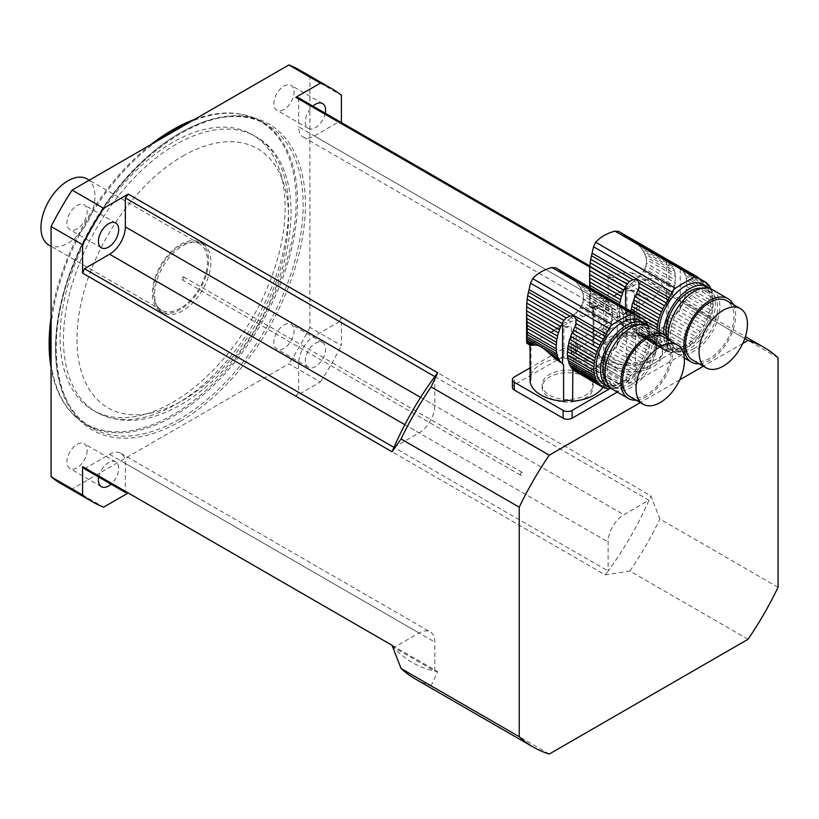 <?xml version="1.0" encoding="UTF-8"?>
<svg xmlns="http://www.w3.org/2000/svg" width="819" height="819" viewBox="0 0 819 819"><rect width="100%" height="100%" fill="white"/><g stroke="black" fill="none" stroke-linecap="round" stroke-linejoin="round"><path stroke-width="0.61" stroke-dasharray="4.09 3.07" d="M667.639 300.553L669.43 301.587A39.762 22.963 -60 0 1 669 302.446L668.13 304.31L666.727 296.232L670.802 298.587A39.762 22.963 -60 0 0 672.102 295.301A5.426 3.133 -60 0 1 673.126 292.26L663.083 286.466L665.212 291.329L672.102 295.301M666.727 296.232L665.212 291.329M669.43 301.587A5.426 3.133 -60 0 1 670.802 298.587M663.083 286.466C659.756 280.026 655.343 277.477 649.846 278.818L641.379 273.935L643.324 271.263L674.017 288.984A39.762 22.963 -60 0 1 673.126 292.26M643.324 271.263L644.758 268.745L674.651 285.995A5.426 3.133 -60 0 0 674.017 288.984M644.758 268.745L645.853 265.929L675.132 282.831A39.762 22.963 -60 0 1 674.651 285.995M645.853 265.929L646.406 263.278L675.358 279.996A5.426 3.133 -60 0 0 675.132 282.831M646.406 263.278L646.406 259.592L675.358 276.31A39.762 22.963 -60 0 1 675.358 279.996M646.406 259.592L645.853 256.838L675.132 273.741A5.426 3.133 -60 0 0 675.358 276.31M645.853 256.838L644.758 253.859L674.651 271.12A39.762 22.963 -60 0 1 675.132 273.741M644.758 253.859L643.324 251.146L674.017 268.867A5.426 3.133 -60 0 0 674.651 271.12M643.324 251.146L641.379 248.3L673.126 266.625A39.762 22.963 -60 0 1 674.017 268.867M641.379 248.3L639.26 245.802L672.102 264.762A5.426 3.133 -60 0 0 673.126 266.625M639.26 245.802L636.691 243.284L670.802 262.981A39.762 22.963 -60 0 1 672.102 264.762M670.372 262.797L635.872 242.885L634.111 241.175L669.43 261.568A5.426 3.133 -60 0 0 670.372 262.797A5.426 3.133 -60 0 0 670.802 262.981M634.111 241.175L669 261.2A39.762 22.963 -60 0 1 669.43 261.568M707.125 283.333L680.681 268.059A39.762 22.963 120 0 0 680.261 267.69L631.152 239.148M666.901 259.828L628.306 237.551M593.099 345.372L593.099 314.189A37.715 21.775 180 0 1 592.915 312.039A37.715 21.775 180 0 1 593.099 309.889L593.099 341.073A37.715 21.775 180 0 1 626.904 321.55L626.904 290.366A37.715 21.775 180 0 1 634.356 290.366L634.356 321.55A37.715 21.775 180 0 1 668.13 340.899A7.955 4.597 0 0 0 666.676 343.55A7.955 4.597 0 0 0 668.017 346.099A37.715 21.775 180 0 1 635.616 364.813A7.955 4.597 0 0 0 626.596 364.875A37.715 21.775 180 0 1 593.099 345.372A7.955 4.597 180 0 0 594.021 343.222L594.021 312.039A7.955 4.597 180 0 1 593.099 314.189M626.596 364.875L626.596 328.286L625.562 327.518A39.762 22.963 -60 0 1 625.143 327.16L626.596 328.286M623.351 326.126L619.696 323.392L623.771 325.737A5.426 3.133 -60 0 1 624.201 325.921A5.426 3.133 -60 0 1 625.143 327.16M590.12 287.715L590.171 288.984L619.44 305.886A5.426 3.133 -60 0 1 619.215 308.732L590.253 292.014L590.253 295.69L619.215 312.408A5.426 3.133 -60 0 1 619.44 314.977L590.171 298.085L590.018 300.348L619.911 317.608A5.426 3.133 -60 0 1 620.546 319.86L589.854 302.139L589.711 303.767L598.177 308.65C601.504 308.589 605.917 311.138 611.414 316.298L619.696 323.392M598.177 308.65L593.621 308.958L594.533 308.855L589.66 306.05L589.629 304.996L596.048 308.702M593.069 308.958L589.823 306.767L593.069 308.958L593.611 308.108L590.714 307.555L592.915 308.824M594.502 307.494L593.611 308.108L591.502 307.596L594.502 307.494L598.781 304.842M603.961 301.812L604.934 301.249L603.961 301.812M613.329 296.488L637.909 283.384L649.846 278.818M668.13 304.31L668.13 340.899M615.581 319.983L622.471 323.955A5.426 3.133 -60 0 0 621.447 322.092A39.762 22.963 -60 0 1 620.546 319.86M611.414 316.298L621.447 322.092M619.44 305.886A39.762 22.963 -60 0 1 619.594 304.729M590.253 292.014L590.171 288.984M619.215 312.408A39.762 22.963 -60 0 1 619.215 308.732M590.171 298.085L590.253 295.69M619.911 317.608A39.762 22.963 -60 0 1 619.44 314.977M589.854 302.139L590.018 300.348M623.771 325.737A39.762 22.963 -60 0 1 622.471 323.955M632.698 328.593L659.152 343.857A5.426 3.133 -60 0 1 660.165 345.72L633.722 330.456A5.426 3.133 120 0 0 632.698 328.593A39.762 22.963 120 0 1 631.807 326.351L658.251 341.625A5.426 3.133 -60 0 0 657.616 339.373A39.762 22.963 -60 0 1 657.145 336.742A5.426 3.133 -60 0 0 656.91 334.172A39.762 22.963 -60 0 1 656.91 330.497A5.426 3.133 -60 0 0 656.93 330.426M589.711 303.767L589.66 306.05M635.022 332.238L661.465 347.502A5.426 3.133 -60 0 1 661.895 347.686A5.426 3.133 -60 0 1 662.837 348.925L636.394 333.65A5.426 3.133 120 0 0 635.452 332.412A5.426 3.133 120 0 0 635.022 332.238A39.762 22.963 120 0 1 633.722 330.456M590.714 307.555L590.192 307.289L590.714 307.555M593.703 307.033L595.608 306.777M595.085 306.47L597.112 305.845M598.628 304.76L596.816 305.671M660.401 330.364L656.326 333.138L684.029 349.129A39.762 22.963 -60 0 0 685.943 348.024A5.426 3.133 -60 0 1 688.288 346.457L660.401 330.364L662.479 328.173L690.806 344.533A39.762 22.963 -60 0 1 688.288 346.457M658.241 332.033L685.943 348.024M666.758 319.983L664.148 325.829L693.089 342.537A39.762 22.963 -60 0 0 695.495 340.172A5.426 3.133 -60 0 1 697.645 337.817L666.758 319.983L667.649 316.482L699.866 335.084A39.762 22.963 -60 0 1 697.645 337.817M665.652 322.942L695.495 340.172M619.809 292.874L619.01 292.414L616.103 294.338L616.625 294.635M626.76 289.097L625.153 288.165L622.205 290.243L623.382 290.929M668.017 346.099L668.017 313.923L672.512 315.51L701.811 332.432A39.762 22.963 -60 0 0 703.777 329.422A5.426 3.133 -60 0 1 705.466 326.546L678.879 311.2L680.261 308.937A39.762 22.963 120 0 0 680.681 308.087L707.125 323.351A39.762 22.963 -60 0 1 705.466 326.546M672.512 315.51L676.514 313.677L703.777 329.422M634.029 285.309L631.152 283.64L628.306 285.841L630.507 287.121M641.564 281.705L636.691 278.89L634.111 281.204L637.909 283.384M683.353 301.801A39.762 22.963 120 0 1 682.053 305.088L708.496 320.352A39.762 22.963 -60 0 0 709.797 317.066A5.426 3.133 -60 0 1 710.82 314.025L684.377 298.761A5.426 3.133 120 0 0 683.353 301.801L709.797 317.066M641.379 273.935L639.26 276.341L645.679 280.047M659.111 331.685A36.599 21.13 120 0 0 666.686 347.829A36.599 21.13 120 0 0 703.286 326.689A36.599 21.13 120 0 0 703.286 284.428M709.899 288.564A36.599 21.13 -60 0 1 712.745 318.417A36.599 21.13 -60 0 1 689.485 348.607A36.599 21.13 -60 0 1 671.181 350.419A36.599 21.13 -60 0 1 663.605 334.285M630.845 311.23A39.762 22.963 120 0 0 630.691 312.387L644.369 320.28M630.691 312.387A5.426 3.133 120 0 1 630.466 315.223L648.085 325.399A39.762 22.963 -60 0 1 648.699 327.016A5.426 3.133 -60 0 0 649.334 329.269A39.762 22.963 -60 0 1 649.805 331.89A5.426 3.133 -60 0 0 650.04 334.459A39.762 22.963 -60 0 1 650.04 338.145A5.426 3.133 -60 0 0 649.805 340.98A39.762 22.963 -60 0 1 649.334 344.144A5.426 3.133 -60 0 0 648.699 347.133A39.762 22.963 -60 0 1 647.798 350.409A5.426 3.133 -60 0 0 646.785 353.45A39.762 22.963 -60 0 1 645.485 356.736L619.031 341.462A39.762 22.963 120 0 0 620.331 338.186L646.785 353.45M648.146 325.43L656.91 330.497M630.466 315.223A39.762 22.963 120 0 0 630.466 318.908L656.91 334.172M630.466 318.908A5.426 3.133 120 0 1 630.691 321.478L657.145 336.742M630.691 321.478A39.762 22.963 120 0 0 631.173 324.099L657.616 339.373M631.807 326.351A5.426 3.133 120 0 0 631.173 324.099M659.152 343.857A39.762 22.963 -60 0 1 658.251 341.625M661.465 347.502A39.762 22.963 -60 0 1 660.165 345.72M636.394 333.65A39.762 22.963 120 0 0 636.824 334.019L664.506 350.194A39.762 22.963 -60 0 1 662.837 348.925M664.506 350.194A5.426 3.133 -60 0 1 665.509 350.45A5.426 3.133 -60 0 1 666.185 351.126L638.861 334.94L668.161 351.853A39.762 22.963 -60 0 1 666.185 351.126M638.922 335.391L635.616 332.627L635.616 364.813M668.161 351.853A5.426 3.133 -60 0 1 669.788 352.037A5.426 3.133 -60 0 1 670.106 352.262L637.346 333.302L669.788 352.037M641.451 334.602L672.327 352.426A5.426 3.133 -60 0 1 674.477 352.313L644.635 335.084L635.616 332.627M672.327 352.426A39.762 22.963 -60 0 1 670.106 352.262M644.635 335.084L647.931 335.186L676.883 351.894A39.762 22.963 -60 0 1 674.477 352.313M676.883 351.894A5.426 3.133 -60 0 1 679.166 351.249L650.839 334.899L647.931 335.186M650.839 334.899L653.787 334.172L681.674 350.276A39.762 22.963 -60 0 1 679.166 351.249M681.674 350.276A5.426 3.133 -60 0 1 684.029 349.129M656.326 333.138L653.787 334.172M690.806 344.533A5.426 3.133 -60 0 1 693.089 342.537M664.148 325.829L662.479 328.173M613.021 296.314L616.103 294.338M619.01 292.414L622.205 290.243M699.866 335.084A5.426 3.133 -60 0 1 701.811 332.432M668.017 313.923L667.649 316.482M625.153 288.165L628.306 285.841M676.514 313.677L678.879 311.2M631.152 283.64L634.111 281.204M707.125 323.351A5.426 3.133 -60 0 1 708.496 320.352M682.053 305.088A5.426 3.133 120 0 0 680.681 308.087M636.691 278.89L639.26 276.341M684.377 298.761A39.762 22.963 120 0 0 685.278 295.485L711.721 310.749A39.762 22.963 -60 0 1 710.82 314.025M711.721 310.749A5.426 3.133 -60 0 1 712.356 307.76L685.912 292.496A5.426 3.133 120 0 0 685.278 295.485M685.912 292.496A39.762 22.963 120 0 0 686.383 289.332L712.827 304.596A39.762 22.963 -60 0 1 712.356 307.76M712.827 304.596A5.426 3.133 -60 0 1 713.062 301.761L686.609 286.486A5.426 3.133 120 0 0 686.383 289.332M686.609 286.486A39.762 22.963 120 0 0 686.609 282.811L713.062 298.075A39.762 22.963 -60 0 1 713.062 301.761M713.062 298.075A5.426 3.133 -60 0 1 712.827 295.505L686.383 280.231A5.426 3.133 120 0 0 686.609 282.811M686.383 280.231A39.762 22.963 120 0 0 685.912 277.61L712.356 292.885A39.762 22.963 -60 0 1 712.827 295.505M712.356 292.885A5.426 3.133 -60 0 1 711.721 290.632L685.278 275.358A5.426 3.133 120 0 0 685.912 277.61M685.278 275.358A39.762 22.963 120 0 0 684.377 273.126L710.82 288.39M711.107 289.025A39.762 22.963 -60 0 1 711.721 290.632M684.377 273.126A5.426 3.133 120 0 1 683.353 271.263L709.797 286.527M683.353 271.263A39.762 22.963 120 0 0 682.053 269.482L707.698 284.285M680.681 268.059A5.426 3.133 120 0 0 681.623 269.297A5.426 3.133 120 0 0 682.053 269.482M678.879 266.707L699.283 278.48M676.514 265.387L699.416 278.603M697.901 277.231L619.369 231.89L625.296 236.2M693.99 348.607A33.425 19.298 120 0 0 715.816 319.164A33.425 19.298 120 0 0 710.697 292.383A33.425 19.298 120 0 0 677.272 311.67A33.425 19.298 120 0 0 677.272 350.266A33.425 19.298 120 0 0 693.99 348.607M666.052 335.77A33.425 19.298 120 0 0 672.778 347.666A33.425 19.298 120 0 0 689.485 346.017A33.425 19.298 120 0 0 711.322 316.564A33.425 19.298 120 0 0 706.193 289.783A33.425 19.298 120 0 0 701.791 288.319M712.284 289.619A36.599 21.13 -60 0 1 717.894 318.949A36.599 21.13 -60 0 1 693.99 351.208A36.599 21.13 -60 0 1 675.685 353.02A36.599 21.13 -60 0 1 668.13 337.643M692.628 360.053A34.214 19.758 120 0 0 709.745 358.353A34.214 19.758 120 0 0 732.094 328.204A34.214 19.758 120 0 0 726.852 300.788M733.353 304.535A36.599 21.13 -60 0 1 709.745 360.309A36.599 21.13 -60 0 1 699.139 363.81M635.134 312.428A6.368 3.675 0 0 0 626.125 312.428L626.125 320.229A6.368 3.675 180 0 1 635.134 320.229L635.134 312.428L683.967 340.622L683.967 348.423A6.368 3.675 180 0 1 685.841 351.023A6.368 3.675 180 0 1 683.967 353.624L635.134 381.818A6.368 3.675 180 0 1 626.125 381.818L626.125 374.017A6.368 3.675 0 0 0 635.134 374.017L635.134 381.818M635.134 320.229L683.967 348.423M683.967 353.624L683.967 345.823L635.134 374.017M626.125 312.428L577.293 340.622A6.368 3.675 0 0 0 575.419 343.222A6.368 3.675 0 0 0 577.293 345.823L577.293 353.624L626.125 381.818M577.293 345.823L626.125 374.017M626.125 320.229L577.293 348.423L577.293 340.622M593.099 341.073A7.955 4.597 180 0 1 594.021 343.222M626.904 321.55A7.955 4.597 0 0 0 634.356 321.55M683.967 345.823A6.368 3.675 0 0 0 685.841 343.222A6.368 3.675 0 0 0 683.967 340.622M648.638 340.622A25.461 14.701 0 0 0 620.884 337.438A25.461 14.701 0 0 0 605.169 351.023A25.461 14.701 0 0 0 630.63 365.724A25.461 14.701 0 0 0 656.091 351.023A25.461 14.701 0 0 0 648.638 340.622M577.293 353.624A6.368 3.675 180 0 1 575.419 351.023A6.368 3.675 180 0 1 577.293 348.423M626.904 290.366A7.955 4.597 0 0 0 634.356 290.366M593.099 309.889A7.955 4.597 180 0 1 594.021 312.039M648.638 338.022A25.461 14.701 0 0 0 620.884 334.838A25.461 14.701 0 0 0 605.169 348.423A25.461 14.701 0 0 0 630.63 363.124A25.461 14.701 0 0 0 656.091 348.423A25.461 14.701 0 0 0 648.638 338.022M604.617 336.937L606.408 337.971A39.762 22.963 -60 0 1 605.988 338.831L605.108 340.694L603.705 332.616L607.78 334.971A39.762 22.963 -60 0 0 609.08 331.685A5.426 3.133 -60 0 1 610.104 328.644L600.071 322.85L602.2 327.713L609.08 331.685M603.705 332.616L602.2 327.713M606.408 337.971A5.426 3.133 -60 0 1 607.78 334.971M600.071 322.85C596.734 316.41 592.321 313.861 586.824 315.202L578.357 310.319L580.313 307.647L611.005 325.368A39.762 22.963 -60 0 1 610.104 328.644M580.313 307.647L581.746 305.129L611.639 322.379A5.426 3.133 -60 0 0 611.005 325.368M581.746 305.129L582.841 302.313L612.11 319.215A39.762 22.963 -60 0 1 611.639 322.379M582.841 302.313L583.384 299.662L612.336 316.38A5.426 3.133 -60 0 0 612.11 319.215M583.384 299.662L583.384 295.976L612.336 312.694A39.762 22.963 -60 0 1 612.336 316.38M583.384 295.976L582.841 293.222L612.11 310.125A5.426 3.133 -60 0 0 612.336 312.694M582.841 293.222L581.746 290.243L611.639 307.504A39.762 22.963 -60 0 1 612.11 310.125M581.746 290.243L580.313 287.53L611.005 305.252A5.426 3.133 -60 0 0 611.639 307.504M580.313 287.53L578.357 284.684L610.104 303.01A39.762 22.963 -60 0 1 611.005 305.252M578.357 284.684L576.248 282.186L609.08 301.146A5.426 3.133 -60 0 0 610.104 303.01M576.248 282.186L573.679 279.668L607.78 299.365A39.762 22.963 -60 0 1 609.08 301.146M607.35 299.181L572.85 279.269L571.099 277.559L606.408 297.952A5.426 3.133 -60 0 0 607.35 299.181A5.426 3.133 -60 0 0 607.78 299.365M571.099 277.559L605.988 297.584A39.762 22.963 -60 0 1 606.408 297.952M644.113 319.717L617.659 304.443A39.762 22.963 120 0 0 617.239 304.074L568.13 275.532M603.879 296.212L565.284 273.935M558.886 361.046L556.674 359.776M531.511 345.239L530.599 345.342L531.511 345.239M530.047 345.342L530.599 344.492L527.692 343.939L529.893 345.208M531.48 343.878L530.599 344.492L528.48 343.98L531.48 343.878L535.759 341.226M540.939 338.196L541.912 337.633L540.939 338.196M550.307 332.872L574.887 319.768L586.824 315.202M605.108 340.694L605.108 377.283A7.955 4.597 0 0 0 603.654 379.934A7.955 4.597 0 0 0 604.995 382.483A37.715 21.775 180 0 1 602.876 387.336M529.893 348.423A37.715 21.775 180 0 1 530.077 346.273L530.077 377.457A37.715 21.775 180 0 1 563.881 357.934L563.881 326.75A37.715 21.775 180 0 1 571.334 326.75L571.334 357.934A37.715 21.775 180 0 1 605.108 377.283M572.809 369.082A5.426 3.133 120 0 0 572.44 368.796A5.426 3.133 120 0 0 572 368.622M527.692 343.939L527.17 343.673L527.692 343.939M530.681 343.417L532.585 343.161M532.063 342.854L534.101 342.229M535.616 341.144L533.793 342.055M597.379 366.748L593.304 369.523L621.007 385.514A39.762 22.963 -60 0 0 622.921 384.408A5.426 3.133 -60 0 1 625.266 382.842L597.379 366.748L599.457 364.557L627.784 380.917A39.762 22.963 -60 0 1 625.266 382.842M595.218 368.417L622.921 384.408M603.746 356.367L601.126 362.213L630.067 378.921A39.762 22.963 -60 0 0 632.473 376.556A5.426 3.133 -60 0 1 634.623 374.201L603.746 356.367L604.627 352.866L636.844 371.468A39.762 22.963 -60 0 1 634.623 374.201M602.63 359.326L632.473 376.556M556.787 329.258L555.999 328.798L553.091 330.722L553.613 331.019M563.738 325.481L562.131 324.549L559.182 326.627L560.36 327.313M604.995 382.483L604.995 350.307L609.49 351.894L638.789 368.816A39.762 22.963 -60 0 0 640.765 365.806A5.426 3.133 -60 0 1 642.444 362.93L615.868 347.584L617.239 345.321A39.762 22.963 120 0 0 617.659 344.471L644.113 359.736A39.762 22.963 -60 0 1 642.444 362.93M609.49 351.894L613.503 350.061L640.765 365.806M571.007 321.683L568.13 320.024L565.284 322.225L567.485 323.505M578.542 318.089L573.679 315.274L571.099 317.588L574.887 319.768M578.357 310.319L576.248 312.725L582.657 316.431M603.664 384.213A36.599 21.13 120 0 0 640.263 363.073A36.599 21.13 120 0 0 640.263 320.813M646.877 324.948A36.599 21.13 -60 0 1 649.723 354.801A36.599 21.13 -60 0 1 626.463 384.991A36.599 21.13 -60 0 1 610.554 387.868M526.812 343.151L526.637 342.434L526.812 343.151M575.9 371.765L601.566 386.578M606.398 388.257L572.594 369.011L605.139 388.237M611.455 388.697L581.613 371.468L574.324 369.686L606.766 388.421M578.429 370.987L609.305 388.81M581.613 371.468L584.92 371.57L613.861 388.278A39.762 22.963 -60 0 1 611.558 388.677M613.861 388.278A5.426 3.133 -60 0 1 616.144 387.633L587.817 371.283L584.92 371.57M587.817 371.283L590.775 370.557L618.662 386.66A39.762 22.963 -60 0 1 616.144 387.633M618.662 386.66A5.426 3.133 -60 0 1 621.007 385.514M593.304 369.523L590.775 370.557M627.784 380.917A5.426 3.133 -60 0 1 630.067 378.921M601.126 362.213L599.457 364.557M550.01 332.698L553.091 330.722M555.999 328.798L559.182 326.627M636.844 371.468A5.426 3.133 -60 0 1 638.789 368.816M604.995 350.307L604.627 352.866M562.131 324.549L565.284 322.225M613.503 350.061L615.868 347.584M568.13 320.024L571.099 317.588M644.113 359.736A5.426 3.133 -60 0 1 645.485 356.736M619.031 341.462A5.426 3.133 120 0 0 617.659 344.471M573.679 315.274L576.248 312.725M620.331 338.186A5.426 3.133 120 0 1 621.355 335.145L647.798 350.409M621.355 335.145A39.762 22.963 120 0 0 622.256 331.869L648.699 347.133M622.256 331.869A5.426 3.133 120 0 1 622.89 328.88L649.334 344.144M622.89 328.88A39.762 22.963 120 0 0 623.361 325.716L649.805 340.98M623.361 325.716A5.426 3.133 120 0 1 623.597 322.87L650.04 338.145M623.597 322.87A39.762 22.963 120 0 0 623.597 319.195L650.04 334.459M623.597 319.195A5.426 3.133 120 0 1 623.361 316.615L649.805 331.89M623.361 316.615A39.762 22.963 120 0 0 622.89 313.994L649.334 329.269M622.89 313.994A5.426 3.133 120 0 1 622.256 311.742L648.699 327.016M622.256 311.742A39.762 22.963 120 0 0 621.355 309.51L647.798 324.774M621.355 309.51A5.426 3.133 120 0 1 620.331 307.647L646.785 322.911M620.331 307.647A39.762 22.963 120 0 0 619.031 305.866L644.676 320.669M617.659 304.443A5.426 3.133 120 0 0 618.601 305.682A5.426 3.133 120 0 0 619.031 305.866M615.868 303.091L636.261 314.865M613.503 301.771L636.394 314.987M634.879 313.616L556.347 268.274L562.284 272.584M630.968 384.991A33.425 19.298 120 0 0 652.804 355.548A33.425 19.298 120 0 0 647.675 328.767A33.425 19.298 120 0 0 614.26 348.055A33.425 19.298 120 0 0 614.26 386.65A33.425 19.298 120 0 0 630.968 384.991M606.285 380.958A33.425 19.298 120 0 0 609.756 384.05A33.425 19.298 120 0 0 626.463 382.401A33.425 19.298 120 0 0 648.3 352.948A33.425 19.298 120 0 0 643.181 326.167A33.425 19.298 120 0 0 638.769 324.703M649.272 326.003A36.599 21.13 -60 0 1 654.883 355.333A36.599 21.13 -60 0 1 630.968 387.592A36.599 21.13 -60 0 1 612.663 389.404M629.616 396.437A34.214 19.758 120 0 0 646.723 394.738A34.214 19.758 120 0 0 669.072 364.588A34.214 19.758 120 0 0 663.83 337.172M670.331 340.919A36.599 21.13 -60 0 1 646.723 396.693A36.599 21.13 -60 0 1 636.117 400.184M572.112 348.812A6.368 3.675 0 0 0 563.114 348.812L563.114 356.603A6.368 3.675 180 0 1 572.112 356.603L572.112 348.812L620.956 377.006L620.956 384.807A6.368 3.675 180 0 1 622.819 387.407A6.368 3.675 180 0 1 620.956 390.008L617.321 392.096M572.112 356.603L620.956 384.807M620.956 390.008L620.956 382.207L609.858 388.615M563.114 356.603L514.271 384.807L514.271 377.006M563.114 348.812L530.077 367.885M530.077 377.457A7.955 4.597 180 0 1 531.009 379.606A7.955 4.597 180 0 1 530.077 381.756M563.881 357.934A7.955 4.597 0 0 0 571.334 357.934M620.956 382.207A6.368 3.675 0 0 0 622.819 379.606A6.368 3.675 0 0 0 620.956 377.006M585.616 377.006A25.461 14.701 0 0 0 557.862 373.822A25.461 14.701 0 0 0 542.147 387.407A25.461 14.701 0 0 0 567.608 402.109A25.461 14.701 0 0 0 593.079 387.407A25.461 14.701 0 0 0 585.616 377.006M512.407 387.407A6.368 3.675 180 0 1 514.271 384.807M563.881 326.75A7.955 4.597 0 0 0 571.334 326.75M530.077 346.273A7.955 4.597 180 0 1 531.009 348.423A7.955 4.597 180 0 1 530.077 350.573M585.616 374.406A25.461 14.701 0 0 0 557.862 371.222A25.461 14.701 0 0 0 542.147 384.807A25.461 14.701 0 0 0 567.608 399.508A25.461 14.701 0 0 0 593.079 384.807A25.461 14.701 0 0 0 585.616 374.406M778.05 587.284L659.889 519.062L650.89 495.853L341.421 317.188L341.421 345.577L309.91 327.385L309.91 77.099L341.421 95.291M341.421 122.563L341.421 123.679A218.028 125.88 120 0 0 339.516 121.468L314.404 135.964A22.277 12.869 -60 0 1 303.265 137.07A22.277 12.869 -60 0 1 298.659 126.873L608.128 305.538L608.128 276.546A218.028 125.88 -60 0 1 648.986 300.143L623.873 314.639A22.277 12.869 -60 0 1 612.735 315.745A22.277 12.869 -60 0 1 608.128 305.538M778.05 357.76L659.889 289.537L650.89 302.344L341.421 123.679M549.252 754.053L431.091 685.831L437.684 671.631L128.214 492.956L127.252 493.519M748.023 639.291L629.862 571.068L605.261 574.877L295.792 396.212L320.383 382.012L288.872 363.82L72.113 488.963L103.624 507.156M653.132 338.022A31.828 18.376 180 0 1 662.458 351.023A31.828 18.376 180 0 1 630.63 369.4A31.828 18.376 180 0 1 598.802 351.023A31.828 18.376 180 0 1 618.447 334.039A31.828 18.376 180 0 1 653.132 338.022M742.761 343.458L703.326 366.226M679.75 379.842L640.304 402.61M744.768 338.544L629.862 272.195L605.261 276.003L589.813 267.086M393.959 447.379L419.062 432.882A22.277 12.869 -60 0 0 434.817 405.6L434.817 376.597M392.055 645.29A218.028 125.88 120 0 0 393.959 647.491L434.817 671.089L434.817 642.096A22.277 12.869 -60 0 0 430.21 631.899A22.277 12.869 -60 0 0 419.062 632.995L393.959 647.491A218.028 125.88 -60 0 0 434.817 671.089A218.028 125.88 120 0 0 437.684 671.631M341.421 317.188A218.028 125.88 120 0 1 339.516 321.58L648.986 500.255L623.873 514.752A22.277 12.869 -60 0 0 608.128 542.035L608.128 571.038A218.028 125.88 -60 0 0 648.986 500.255A218.028 125.88 120 0 0 650.89 495.853M299.856 70.219A238.718 137.827 -60 0 1 309.91 77.099M283.937 109.48A14.322 8.272 -60 0 1 276.781 110.186A14.322 8.272 -60 0 1 276.781 93.642A14.322 8.272 -60 0 1 291.103 85.381A14.322 8.272 -60 0 1 293.294 96.857A14.322 8.272 -60 0 1 283.937 109.48M325.256 113.237A14.322 8.272 -60 0 1 315.448 127.672A14.322 8.272 -60 0 1 308.282 128.378A14.322 8.272 -60 0 1 305.682 118.54A14.322 8.272 -60 0 1 312.919 106.112M320.383 382.012A238.718 137.827 120 0 0 341.421 345.577M309.91 327.385A238.718 137.827 -60 0 1 288.872 363.82M283.937 324.989A14.322 8.272 -60 0 1 291.103 324.273A14.322 8.272 -60 0 1 293.294 335.759A14.322 8.272 -60 0 1 283.937 348.372A14.322 8.272 -60 0 1 276.781 349.089A14.322 8.272 -60 0 1 274.58 337.612A14.322 8.272 -60 0 1 283.937 324.989M315.448 343.181A14.322 8.272 -60 0 1 322.614 342.465A14.322 8.272 -60 0 1 322.614 359.009A14.322 8.272 -60 0 1 308.282 367.281A14.322 8.272 -60 0 1 306.091 355.804A14.322 8.272 -60 0 1 315.448 343.181M72.113 488.963A238.718 137.827 -60 0 1 61.128 483.691M87.172 450.286A14.322 8.272 -60 0 1 77.047 467.823A14.322 8.272 -60 0 1 69.881 468.529A14.322 8.272 -60 0 1 69.881 451.996A14.322 8.272 -60 0 1 84.203 443.724A14.322 8.272 -60 0 1 87.172 450.286M98.751 477.057A14.322 8.272 -60 0 1 105.886 464.578A14.322 8.272 -60 0 1 115.714 461.916A14.322 8.272 -60 0 1 118.683 468.478A14.322 8.272 -60 0 1 111.087 484.183M77.047 228.921A14.322 8.272 -60 0 1 69.881 229.637A14.322 8.272 -60 0 1 69.881 213.094A14.322 8.272 -60 0 1 84.203 204.822A14.322 8.272 -60 0 1 86.404 216.298A14.322 8.272 -60 0 1 77.047 228.921M194.472 119.451A174.631 100.829 -60 0 1 241.81 114.353A174.631 100.829 -60 0 1 290.684 246.028A174.631 100.829 -60 0 1 172.614 414.998A174.631 100.829 -60 0 1 70.332 411.353A174.631 100.829 -60 0 1 51.075 367.813M51.075 317.342A174.631 100.829 -60 0 1 150.757 144.687M172.614 142.465A159.152 91.882 120 0 0 68.642 282.709A159.152 91.882 120 0 0 93.038 410.237A159.152 91.882 120 0 0 252.191 318.345A159.152 91.882 120 0 0 252.191 134.582A159.152 91.882 120 0 0 172.614 142.465M51.075 363.104A175.061 101.075 120 0 0 71.212 412.346A175.061 101.075 120 0 0 86.21 424.662A175.061 101.075 120 0 0 173.741 415.991A175.061 101.075 120 0 0 288.104 261.732A175.061 101.075 120 0 0 261.271 121.447A175.061 101.075 120 0 0 243.1 114.619A175.061 101.075 120 0 0 190.397 121.806M157.084 141.032A175.061 101.075 120 0 0 51.075 324.641M182.739 310.739A39.783 22.973 -60 0 1 162.848 312.715A39.783 22.973 -60 0 1 162.848 266.769A39.783 22.973 -60 0 1 202.641 243.796A39.783 22.973 -60 0 1 208.732 275.675A39.783 22.973 -60 0 1 182.739 310.739M84.49 468.826L109.592 454.33A22.277 12.869 -60 0 1 120.741 453.224A22.277 12.869 -60 0 1 125.348 463.421L125.348 492.424A218.028 125.88 120 0 0 128.214 492.956M339.516 321.58L314.404 336.077L623.873 514.752M295.792 396.212A218.028 125.88 120 0 0 298.659 392.362L298.659 363.37A22.277 12.869 -60 0 1 314.404 336.077M298.659 392.362L608.128 571.038A218.028 125.88 120 0 1 605.261 574.877M298.659 97.87L298.659 126.873M339.516 121.468L648.986 300.143A218.028 125.88 120 0 1 650.89 302.344M589.885 266.011L608.128 276.546A218.028 125.88 120 0 0 605.261 276.003M180.497 309.439A39.783 22.973 -60 0 1 160.596 311.415A39.783 22.973 -60 0 1 160.596 265.469A39.783 22.973 -60 0 1 200.389 242.496A39.783 22.973 -60 0 1 206.48 274.385A39.783 22.973 -60 0 1 180.497 309.439M180.497 308.139A38.196 22.052 -60 0 1 161.394 310.032A38.196 22.052 -60 0 1 161.394 265.929A38.196 22.052 -60 0 1 199.59 243.878A38.196 22.052 -60 0 1 205.446 274.488A38.196 22.052 -60 0 1 180.497 308.139M87.06 178.911A38.196 22.052 -60 0 1 92.916 209.51A38.196 22.052 -60 0 1 67.957 243.171A38.196 22.052 -60 0 1 48.864 245.065M653.132 340.622A31.828 18.376 180 0 1 662.458 353.624A31.828 18.376 180 0 1 630.63 372A31.828 18.376 180 0 1 598.802 353.624A31.828 18.376 180 0 1 618.447 336.64A31.828 18.376 180 0 1 653.132 340.622M659.889 289.537A230.763 133.231 120 0 0 645.853 279.166A230.763 133.231 120 0 0 629.862 272.195M629.862 571.068A230.763 133.231 120 0 0 659.889 519.062M415.09 678.859A230.763 133.231 120 0 0 431.091 685.831M521.468 472.522A1.587 0.921 120 0 0 520.434 473.925A1.587 0.921 120 0 0 520.679 475.194A1.587 0.921 120 0 0 522.266 474.273A1.587 0.921 120 0 0 522.266 472.44A1.587 0.921 120 0 0 521.468 472.522M182.739 276.955A1.587 0.921 -60 0 1 183.538 276.873A1.587 0.921 -60 0 1 183.538 278.716A1.587 0.921 -60 0 1 181.951 279.637A1.587 0.921 -60 0 1 181.705 278.358A1.587 0.921 -60 0 1 182.739 276.955M672.778 263.605L700.573 279.658M623.361 235.094L700.644 279.719M625.562 327.518L625.562 308.179M636.824 292.772L636.824 334.019M669 261.2L669 302.446M680.261 308.937L680.261 267.69M609.756 299.989L637.551 316.042M560.339 271.478L637.622 316.103M573.802 329.156L573.802 370.403M605.988 297.584L605.988 338.831M617.239 345.321L617.239 304.074M180.497 421.191A176.658 101.996 120 0 0 288.667 142.383A176.658 101.996 120 0 0 72.318 267.291A176.658 101.996 120 0 0 180.497 421.191M179.371 419.246A175.061 101.075 -60 0 1 91.841 427.917A175.061 101.075 -60 0 1 91.83 225.768A175.061 101.075 -60 0 1 266.902 124.693A175.061 101.075 -60 0 1 293.734 264.977A175.061 101.075 -60 0 1 179.371 419.246M182.739 156.112A149.601 86.374 -60 0 1 274.355 286.435A149.601 86.374 -60 0 1 91.134 392.219A149.601 86.374 -60 0 1 182.739 156.112M175.993 144.41A159.152 91.882 120 0 0 72.021 284.654A159.152 91.882 120 0 0 96.417 412.182A159.152 91.882 120 0 0 255.569 320.301A159.152 91.882 120 0 0 255.569 136.527A159.152 91.882 120 0 0 175.993 144.41M420.618 397.399L434.817 405.6M404.862 424.682L419.062 432.882M109.592 454.33L419.062 632.995M125.348 463.421L434.817 642.096M298.659 363.37L608.128 542.035M314.404 135.964L623.873 314.639M629.442 238.483L667.25 260.319M592.915 312.039L592.915 308.763M620.904 324.017L624.201 325.921M635.452 332.412L661.895 347.686M590.479 307.135L592.936 308.548M592.28 307.289L593.519 307.995M666.686 347.829L671.181 350.419M589.7 305.999L594.184 308.589M638.564 334.899L665.509 350.45M681.623 269.297L708.066 284.562M677.528 266.247L704.463 281.797M624.232 235.688L667.976 260.944M670.259 262.264L701.197 280.118M672.778 347.666L677.272 350.266M706.193 289.783L710.697 292.383M675.685 353.02L684.305 358.005M685.841 351.023L685.841 343.222M575.419 351.023L575.419 343.222M589.629 287.428L589.629 305.282M639.148 285.073L639.148 335.34M666.676 259.879L666.676 343.55M656.091 351.023L656.091 348.423M605.169 351.023L605.169 348.423M566.42 274.867L604.238 296.703M557.882 360.401L561.179 362.305M572.44 368.796L598.884 384.07M527.467 343.519L529.913 344.932M529.258 343.673L530.497 344.379M526.678 342.383L531.173 344.973M575.552 371.283L602.487 386.834M618.601 305.682L645.044 320.946M614.506 302.631L641.441 318.181M561.21 272.072L604.965 297.328M607.248 298.648L638.175 316.503M609.756 384.05L614.26 386.65M643.181 326.167L647.675 328.767M622.819 387.407L622.819 379.606M576.136 321.457L576.136 371.724M603.654 296.263L603.654 379.934M531.009 379.606L531.009 348.423M593.079 387.407L593.079 384.807M542.147 387.407L542.147 384.807M322.614 103.573L291.103 85.381M308.282 128.378L276.781 110.186M322.614 342.465L291.103 324.273M308.282 367.281L276.781 349.089M115.714 461.916L84.203 443.724M101.392 486.721L69.881 468.529M115.714 223.014L84.203 204.822M101.392 247.829L69.881 229.637M86.21 424.662L91.841 427.917C51.095 406.337 44.031 330.108 77.119 256.408C116.984 159.398 216.615 91.216 266.902 124.693L261.271 121.447M93.038 410.237L96.417 412.182C120.096 424.682 146.918 422.932 176.863 406.951C195.976 396.57 213.923 381.695 230.702 362.336C296.191 289.261 314.179 167.844 255.569 136.527L252.191 134.582M70.332 411.353L71.212 412.346M241.81 114.353L243.1 114.619M120.741 453.224L430.21 631.899M303.265 137.07L612.735 315.745M202.641 243.796L200.389 242.496M162.848 312.715L160.596 311.415M199.59 243.878L89.271 180.19M161.394 310.032L51.075 246.345M598.802 351.023L598.802 353.624M662.458 351.023L662.458 353.624M645.853 279.166L745.403 336.64M181.951 279.637L520.679 475.194M183.538 276.873L522.266 472.44"/><path stroke-width="1.23" d="M589.66 270.444L589.711 278.132L621.447 296.458A5.426 3.133 -60 0 0 622.471 293.417A39.762 22.963 -60 0 1 623.771 290.131L589.66 270.444L589.823 266.748L625.143 287.131A39.762 22.963 -60 0 1 625.562 286.281L629.309 281.541L633.046 279.75C636.107 279.156 638.062 280.282 638.933 283.139L638.922 287.09L666.185 302.825A39.762 22.963 -60 0 1 668.058 299.959A9.552 5.518 -60 0 0 669.328 297.788L672.071 292.137A6.368 3.675 -60 0 1 675.347 288.247A222.778 128.624 -60 0 1 694.614 277.119A6.368 3.675 -60 0 1 697.522 276.955A6.368 3.675 -60 0 1 697.901 277.231L700.644 279.719A9.552 5.518 -60 0 0 701.197 280.118A9.552 5.518 -60 0 0 701.903 280.426A39.762 22.963 -60 0 1 703.777 281.122A5.426 3.133 -60 0 0 704.463 281.797A5.426 3.133 -60 0 0 705.466 282.053A39.762 22.963 -60 0 1 707.125 283.333A5.426 3.133 -60 0 0 708.066 284.562A5.426 3.133 -60 0 0 708.496 284.746A39.762 22.963 -60 0 1 709.797 286.527A5.426 3.133 -60 0 0 710.82 288.39A39.762 22.963 -60 0 1 711.107 289.025M589.629 274.457L622.471 293.417M589.711 278.132L589.854 282.012L620.546 299.734A39.762 22.963 -60 0 1 621.447 296.458M589.854 282.012L590.018 285.462L619.911 302.723A5.426 3.133 -60 0 0 620.546 299.734M619.594 304.729A39.762 22.963 -60 0 1 619.911 302.723M590.018 285.462L590.12 287.715M697.522 276.955L618.836 231.521L614.967 231.132C606.725 233.343 600.307 237.06 595.689 242.26L593.55 246.795L590.714 259.254L629.309 281.541M626.944 284.019L590.192 262.797L590.714 259.254M590.192 262.797L589.823 266.748M625.143 287.131A5.426 3.133 -60 0 1 623.771 290.131M663.605 334.285A36.599 21.13 -60 0 1 689.485 288.841A36.599 21.13 -60 0 1 707.79 287.029L703.286 284.428A36.599 21.13 120 0 0 684.981 286.24A36.599 21.13 120 0 0 659.111 331.685M707.79 287.029A36.599 21.13 -60 0 1 709.899 288.564M633.722 299.918L660.165 315.182A5.426 3.133 -60 0 1 659.152 318.222L632.698 302.958A5.426 3.133 120 0 0 633.722 299.918A39.762 22.963 120 0 1 635.022 296.632L661.465 311.896A5.426 3.133 -60 0 0 662.837 308.896A39.762 22.963 -60 0 1 664.506 305.702A5.426 3.133 -60 0 0 666.185 302.825M632.698 302.958A39.762 22.963 120 0 0 631.807 306.234L658.251 321.498A39.762 22.963 -60 0 1 659.152 318.222M658.251 321.498A5.426 3.133 -60 0 1 657.616 324.488L631.173 309.213A5.426 3.133 120 0 0 631.807 306.234M631.173 309.213A39.762 22.963 120 0 0 630.845 311.23M644.369 320.28L657.145 327.651A39.762 22.963 -60 0 1 657.616 324.488M657.145 327.651A5.426 3.133 -60 0 1 656.93 330.426M644.676 320.669L645.485 321.13A39.762 22.963 -60 0 1 646.785 322.911A5.426 3.133 -60 0 0 647.798 324.774A39.762 22.963 -60 0 1 648.085 325.409L648.146 325.43M707.698 284.285L708.496 284.746M699.283 278.48L705.466 282.053M699.416 278.603L703.777 281.122M638.922 287.09L637.919 290.356L664.506 305.702M637.919 290.356L636.824 292.772A39.762 22.963 120 0 0 636.394 293.632L662.837 308.896M635.022 296.632A5.426 3.133 120 0 0 636.394 293.632M660.165 315.182A39.762 22.963 -60 0 1 661.465 311.896M701.791 288.319A33.425 19.298 120 0 0 676.607 303.276A33.425 19.298 120 0 0 666.052 335.77M668.13 337.643A36.599 21.13 -60 0 1 683.527 300.03A36.599 21.13 -60 0 1 712.284 289.619L728.04 298.72A36.599 21.13 -60 0 1 733.353 304.535M723.249 366.154A34.214 19.758 120 0 0 745.597 336.005A34.214 19.758 120 0 0 740.356 308.579A34.214 19.758 120 0 0 706.142 328.337A34.214 19.758 120 0 0 706.142 367.844A34.214 19.758 120 0 0 723.249 366.154M740.356 308.579L726.852 300.788A34.214 19.758 120 0 0 692.628 320.546A34.214 19.758 120 0 0 692.628 360.053L706.142 367.844M699.139 363.81A36.599 21.13 -60 0 1 691.441 362.121A36.599 21.13 -60 0 1 691.441 319.85A36.599 21.13 -60 0 1 728.04 298.72M602.876 387.336A37.715 21.775 180 0 1 572.594 401.197A7.955 4.597 0 0 0 563.585 401.259A37.715 21.775 180 0 1 530.077 381.756L530.077 350.573A37.715 21.775 180 0 1 529.893 348.423L529.893 345.249M563.585 401.259L563.585 364.67L562.551 363.902A39.762 22.963 -60 0 1 562.121 363.544L563.585 364.67M560.329 362.51L558.886 361.046M526.689 314.516L526.607 310.841L559.449 329.801A5.426 3.133 -60 0 1 558.425 332.842L526.689 314.516L526.842 318.396L557.534 336.118A5.426 3.133 -60 0 1 556.9 339.107L526.996 321.847L527.149 325.368L556.429 342.27A5.426 3.133 -60 0 1 556.193 345.116L527.241 328.399L527.241 332.074L556.193 348.792A5.426 3.133 -60 0 1 556.429 351.361L527.149 334.469L526.996 336.732L556.9 353.992A5.426 3.133 -60 0 1 557.534 356.245L526.842 338.523L526.689 340.151L535.155 345.034C538.492 344.973 542.905 347.522 548.392 352.682L556.674 359.776L560.749 362.121A5.426 3.133 -60 0 1 561.179 362.305A5.426 3.133 -60 0 1 562.121 363.544M535.155 345.034L530.047 345.342L526.812 343.151L530.599 345.342M552.569 356.367L559.449 360.34A5.426 3.133 -60 0 0 558.425 358.476A39.762 22.963 -60 0 1 557.534 356.245M548.392 352.682L558.425 358.476M557.534 336.118A39.762 22.963 -60 0 1 558.425 332.842M526.996 321.847L526.842 318.396M556.429 342.27A39.762 22.963 -60 0 1 556.9 339.107M527.241 328.399L527.149 325.368M556.193 348.792A39.762 22.963 -60 0 1 556.193 345.116M527.149 334.469L527.241 332.074M556.9 353.992A39.762 22.963 -60 0 1 556.429 351.361M526.842 338.523L526.996 336.732M560.749 362.121A39.762 22.963 -60 0 1 559.449 360.34M555.835 267.915L551.945 267.516C543.703 269.727 537.284 273.444 532.678 278.644L530.528 283.179L527.692 295.639L566.287 317.926L570.034 316.134C573.085 315.54 575.051 316.666 575.911 319.523L575.9 323.474L603.163 339.209A39.762 22.963 -60 0 1 605.046 336.343A9.552 5.518 -60 0 0 606.306 334.172L609.049 328.521A6.368 3.675 -60 0 1 612.336 324.631A222.778 128.624 -60 0 1 631.603 313.503A6.368 3.675 -60 0 1 634.51 313.339A6.368 3.675 -60 0 1 634.879 313.616L637.622 316.103A9.552 5.518 -60 0 0 638.175 316.503A9.552 5.518 -60 0 0 638.881 316.81A39.762 22.963 -60 0 1 640.765 317.506A5.426 3.133 -60 0 0 641.441 318.181A5.426 3.133 -60 0 0 642.444 318.437A39.762 22.963 -60 0 1 644.113 319.717A5.426 3.133 -60 0 0 645.044 320.946A5.426 3.133 -60 0 0 645.485 321.13M527.17 299.181L526.812 303.132L562.121 323.515A39.762 22.963 -60 0 1 562.551 322.666L563.922 320.403L527.17 299.181L527.692 295.639M563.922 320.403L566.287 317.926M526.812 303.132L526.637 306.828L560.749 326.515A5.426 3.133 -60 0 0 562.121 323.515M559.449 329.801A39.762 22.963 -60 0 1 560.749 326.515M526.637 306.828L526.607 310.841M569.686 364.977L596.13 380.241A5.426 3.133 -60 0 1 597.153 382.104L570.7 366.84A5.426 3.133 120 0 0 569.686 364.977A39.762 22.963 120 0 1 568.785 362.735L595.229 378.009A5.426 3.133 -60 0 0 594.594 375.757A39.762 22.963 -60 0 1 594.123 373.126A5.426 3.133 -60 0 0 593.888 370.557A39.762 22.963 -60 0 1 593.888 366.881A5.426 3.133 -60 0 0 594.123 364.035A39.762 22.963 -60 0 1 594.594 360.872A5.426 3.133 -60 0 0 595.229 357.883A39.762 22.963 -60 0 1 596.13 354.607A5.426 3.133 -60 0 0 597.153 351.566A39.762 22.963 -60 0 1 598.454 348.28A5.426 3.133 -60 0 0 599.825 345.28A39.762 22.963 -60 0 1 601.484 342.086A5.426 3.133 -60 0 0 603.163 339.209M526.689 340.151L526.637 342.434L526.607 341.38L533.026 345.086M526.812 343.151L526.637 342.434L531.511 345.239M570.7 366.84A39.762 22.963 120 0 0 572 368.622L598.454 383.886A5.426 3.133 -60 0 1 598.884 384.07A5.426 3.133 -60 0 1 599.825 385.309L573.372 370.034A5.426 3.133 120 0 0 572.809 369.082M644.768 323.413L640.263 320.813A36.599 21.13 120 0 0 621.969 322.625A36.599 21.13 120 0 0 598.054 354.873A36.599 21.13 120 0 0 603.664 384.213L608.169 386.803A36.599 21.13 -60 0 1 602.549 357.473A36.599 21.13 -60 0 1 626.463 325.225A36.599 21.13 -60 0 1 644.768 323.413A36.599 21.13 -60 0 1 646.877 324.948M610.554 387.868A36.599 21.13 -60 0 1 608.169 386.803M596.13 354.607L569.686 339.342A5.426 3.133 120 0 0 570.7 336.302L597.153 351.566M569.686 339.342A39.762 22.963 120 0 0 568.785 342.618L595.229 357.883M568.785 342.618A5.426 3.133 120 0 1 568.151 345.598L594.594 360.872M568.151 345.598A39.762 22.963 120 0 0 567.68 348.771L594.123 364.035M567.68 348.771A5.426 3.133 120 0 1 567.444 351.607L593.888 366.881M567.444 351.607A39.762 22.963 120 0 0 567.444 355.292L593.888 370.557M567.444 355.292A5.426 3.133 120 0 1 567.68 357.862L594.123 373.126M567.68 357.862A39.762 22.963 120 0 0 568.151 360.483L594.594 375.757M568.785 362.735A5.426 3.133 120 0 0 568.151 360.483M596.13 380.241A39.762 22.963 -60 0 1 595.229 378.009M598.454 383.886A39.762 22.963 -60 0 1 597.153 382.104M573.372 370.034A39.762 22.963 120 0 0 573.802 370.403L601.484 386.578A39.762 22.963 -60 0 1 599.825 385.309M601.484 386.578A5.426 3.133 -60 0 1 602.487 386.834A5.426 3.133 -60 0 1 603.163 387.51L601.566 386.578M606.398 388.257L607.084 388.646A5.426 3.133 -60 0 0 606.766 388.421A5.426 3.133 -60 0 0 605.139 388.237A39.762 22.963 -60 0 1 603.163 387.51M572.87 369.144L572.594 401.197M611.558 388.677A39.762 22.963 -60 0 1 611.455 388.697A5.426 3.133 -60 0 0 609.305 388.81A39.762 22.963 -60 0 1 607.084 388.646M636.261 314.865L642.444 318.437M636.394 314.987L640.765 317.506M575.9 323.474L574.897 326.74L601.484 342.086M574.897 326.74L573.802 329.156A39.762 22.963 120 0 0 573.372 330.016L599.825 345.28M573.372 330.016A5.426 3.133 120 0 1 572 333.016L598.454 348.28M572 333.016A39.762 22.963 120 0 0 570.7 336.302M638.769 324.703A33.425 19.298 120 0 0 609.756 345.464A33.425 19.298 120 0 0 606.285 380.958M636.117 400.184A36.599 21.13 -60 0 1 628.419 398.505L612.663 389.404A36.599 21.13 -60 0 1 612.663 347.143A36.599 21.13 -60 0 1 649.272 326.003L665.028 335.104A36.599 21.13 -60 0 1 670.331 340.919M660.227 402.538A34.214 19.758 120 0 0 682.575 372.389A34.214 19.758 120 0 0 677.333 344.963A34.214 19.758 120 0 0 643.12 364.721A34.214 19.758 120 0 0 643.12 404.228A34.214 19.758 120 0 0 660.227 402.538M677.333 344.963L663.83 337.172A34.214 19.758 120 0 0 629.616 356.92A34.214 19.758 120 0 0 629.616 396.437L643.12 404.228M628.419 398.505A36.599 21.13 -60 0 1 628.419 356.234A36.599 21.13 -60 0 1 665.028 335.104M617.321 392.096L572.112 418.202A6.368 3.675 180 0 1 563.114 418.202L563.114 410.401A6.368 3.675 0 0 0 572.112 410.401L572.112 418.202M609.858 388.615L572.112 410.401M530.077 367.885L514.271 377.006A6.368 3.675 0 0 0 512.407 379.606A6.368 3.675 0 0 0 514.271 382.207L514.271 390.008L563.114 418.202M514.271 382.207L563.114 410.401M514.271 390.008A6.368 3.675 180 0 1 512.407 387.407L512.407 379.606M640.304 402.61L549.252 455.18L431.091 386.957L437.684 372.758L128.214 194.093L103.624 208.282L72.113 190.09L288.872 64.947A238.718 137.827 -60 0 1 299.856 70.219L331.357 88.411A238.718 137.827 120 0 1 341.421 95.291L341.421 122.563M82.586 495.014A238.718 137.827 120 0 0 92.639 501.883L61.128 483.691A238.718 137.827 -60 0 1 51.075 476.822L82.586 495.014L82.586 466.615L392.055 645.29L401.064 668.499L519.226 736.711A230.763 133.231 120 0 0 533.251 747.082A230.763 133.231 120 0 0 549.252 754.053L748.023 639.291A230.763 133.231 120 0 0 778.05 587.284L778.05 357.76A230.763 133.231 120 0 0 764.014 347.389A230.763 133.231 120 0 0 748.023 340.417L742.761 343.458M127.252 493.519L103.624 507.156A238.718 137.827 120 0 1 92.639 501.883M519.226 736.711L519.226 507.186L401.064 438.974L392.055 451.781L82.586 273.106L82.586 244.717L51.075 226.525A238.718 137.827 -60 0 1 72.113 190.09M51.075 476.822L51.075 226.525M703.326 366.226L679.75 379.842M748.023 340.417L744.768 338.544M589.885 266.011L298.659 97.87A218.028 125.88 120 0 0 295.792 97.338L589.813 267.086M295.792 97.338L320.383 83.139L288.872 64.947M82.586 273.106A218.028 125.88 120 0 1 84.49 268.714L393.959 447.379A218.028 125.88 -60 0 1 434.817 376.597L125.348 197.932L125.348 226.924A22.277 12.869 -60 0 1 109.592 254.218L404.862 424.682M549.252 455.18A230.763 133.231 120 0 0 519.226 507.186M331.357 88.411A238.718 137.827 120 0 0 320.383 83.139M312.919 106.112A14.322 8.272 -60 0 1 322.614 103.573A14.322 8.272 -60 0 1 325.573 110.125A14.322 8.272 -60 0 1 325.256 113.237M111.087 484.183A14.322 8.272 -60 0 1 101.392 486.721A14.322 8.272 -60 0 1 98.751 477.057M103.624 208.282A238.718 137.827 120 0 0 82.586 244.717M108.558 247.113A14.322 8.272 -60 0 1 101.392 247.829A14.322 8.272 -60 0 1 99.201 236.353A14.322 8.272 -60 0 1 108.558 223.73A14.322 8.272 -60 0 1 115.714 223.014A14.322 8.272 -60 0 1 117.916 234.49A14.322 8.272 -60 0 1 108.558 247.113M51.075 367.813A174.631 100.829 -60 0 1 51.075 317.342M150.757 144.687A174.631 100.829 -60 0 1 194.472 119.451M190.397 121.806A175.061 101.075 120 0 0 157.084 141.032M51.075 324.641A175.061 101.075 120 0 0 51.075 363.104M84.49 268.714L109.592 254.218M128.214 194.093A218.028 125.88 120 0 0 125.348 197.932M125.348 492.424L84.49 468.826A218.028 125.88 120 0 1 82.586 466.615M393.959 447.379A218.028 125.88 120 0 0 392.055 451.781M437.684 372.758A218.028 125.88 120 0 0 434.817 376.597M51.075 246.345L48.864 245.065A38.196 22.052 -60 0 1 48.864 200.962A38.196 22.052 -60 0 1 87.06 178.911L89.271 180.19M401.064 668.499A230.763 133.231 120 0 0 415.09 678.859L533.251 747.082M431.091 386.957A230.763 133.231 120 0 0 401.064 438.974M591.461 255.733L633.046 279.75M700.573 279.658L701.903 280.426M614.967 231.132L694.614 277.119M595.689 242.26L675.347 288.247M593.55 246.795L672.071 292.137M592.045 253.173L669.328 297.788M638.933 283.139L668.058 299.959M625.562 308.179L625.562 286.281M528.439 292.117L570.034 316.134M637.551 316.042L638.881 316.81M551.945 267.516L631.603 313.503M532.678 278.644L612.336 324.631M530.528 283.179L609.049 328.521M529.033 289.557L606.306 334.172M575.911 319.523L605.046 336.343M562.551 363.902L562.551 322.666M125.348 226.924L420.618 397.399M684.305 358.005L691.441 362.121M589.629 273.362L589.629 287.428M555.814 267.905L634.51 313.339M526.607 309.746L526.607 341.666M745.403 336.64L764.014 347.389"/></g></svg>
